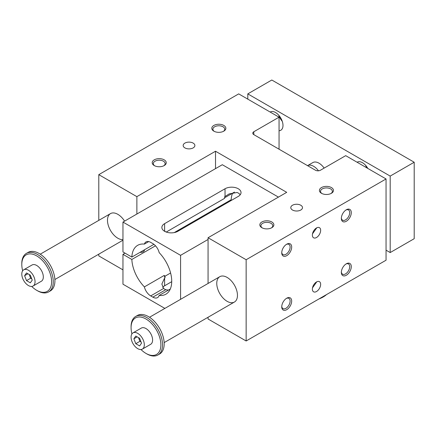 <?xml version="1.0" encoding="UTF-8"?>
<svg xmlns="http://www.w3.org/2000/svg" width="436" height="436" viewBox="0 0 436 436"><rect width="100%" height="100%" fill="white"/><g stroke="black" fill="none" stroke-linecap="round" stroke-linejoin="round"><path stroke-width="0.65" d="M208.065 317.255L208.065 318.999L246.149 340.985L386.051 260.21L386.051 178.956L345.694 155.657L320.444 170.231A3.51 2.027 0 0 1 315.479 170.231L253.806 134.626L253.806 131.759A3.51 2.027 0 0 0 252.776 133.193A3.51 2.027 0 0 0 253.806 134.626M98.792 254.166L98.792 255.91L122.963 269.862M316.776 227.805L312.514 233.805M316.776 281.814L312.514 287.815M320.651 230.339A5.853 3.379 -60 0 1 318.1 236.225A5.853 3.379 -60 0 1 313.588 237.794A5.853 3.379 -60 0 1 313.588 231.036A5.853 3.379 -60 0 1 319.441 227.657A5.853 3.379 -60 0 1 320.651 230.339M320.651 284.348A5.853 3.379 -60 0 1 318.1 290.234A5.853 3.379 -60 0 1 313.588 291.804A5.853 3.379 -60 0 1 313.588 285.046A5.853 3.379 -60 0 1 319.441 281.667A5.853 3.379 -60 0 1 320.651 284.348M341.366 217.907A5.913 3.417 120 0 0 342.576 220.191A5.913 3.417 120 0 0 349.443 214.528A5.913 3.417 120 0 0 349.716 212.654A5.913 3.417 120 0 0 348.489 209.945A5.913 3.417 120 0 0 345.906 210.038M124.587 221.128A14.633 8.447 -120 0 0 110.515 213.602A14.633 8.447 -120 0 0 108.27 225.325A14.633 8.447 -120 0 0 117.829 238.225A14.633 8.447 -120 0 0 122.963 239.615M227.107 301.314A14.633 8.447 -120 0 0 234.421 302.039A14.633 8.447 -120 0 0 234.426 285.139A14.633 8.447 -120 0 0 219.788 276.691A14.633 8.447 -120 0 0 217.548 288.419A14.633 8.447 -120 0 0 227.107 301.314M193.164 147.891A5.853 3.379 0 0 0 194.881 145.499A5.853 3.379 0 0 0 189.028 142.12A5.853 3.379 0 0 0 183.169 145.499A5.853 3.379 0 0 0 186.788 148.621A5.853 3.379 0 0 0 193.164 147.891M292.507 205.242A5.853 3.379 180 0 1 298.883 204.511A5.853 3.379 180 0 1 302.497 207.634A5.853 3.379 180 0 1 296.644 211.013A5.853 3.379 180 0 1 290.79 207.634A5.853 3.379 180 0 1 292.507 205.242M164.192 165.571L164.192 165.571A7.025 4.055 0 0 0 164.192 159.838A7.025 4.055 0 0 0 154.257 159.838A7.025 4.055 0 0 0 154.257 165.571A7.025 4.055 0 0 0 164.192 165.571M154.682 165.8A5.913 3.417 180 0 1 153.309 163.609A5.913 3.417 180 0 1 159.222 160.197A5.913 3.417 180 0 1 165.14 163.609A5.913 3.417 180 0 1 163.762 165.8M164.83 231.418A9.369 5.406 60 0 1 165.015 231.178L165.015 231.516M155.505 245.8L131.846 259.458A28.215 16.29 -120 0 0 144.376 286.893A9.369 5.406 -120 0 0 150.698 295.913L152.851 297.156A9.369 5.406 -120 0 0 157.532 297.619A9.369 5.406 -120 0 0 159.173 295.434A28.215 16.29 -120 0 0 165.882 294.202A28.215 16.29 -120 0 0 159.173 252.646A9.369 5.406 -120 0 0 152.851 243.626L150.698 242.378A9.369 5.406 -120 0 0 146.011 241.915A9.369 5.406 -120 0 0 144.376 244.1L148.725 241.588M164.71 231.353L165.015 231.178M164.606 231.293A9.369 5.406 180 0 1 161.86 227.467A9.369 5.406 180 0 1 164.606 223.646L164.606 231.293A9.369 5.406 180 0 0 177.85 231.293L238.285 196.402A9.369 5.406 180 0 0 241.026 192.576A9.369 5.406 180 0 0 238.285 188.755A9.369 5.406 180 0 0 225.036 188.755L164.606 223.646M166.23 232.045L224.622 198.331L224.622 196.761L229.173 193.906L237.119 192.483A9.369 5.406 180 0 1 238.285 193.055A9.369 5.406 180 0 1 239.271 193.726L240.198 194.799M224.622 197.77L234.492 192.074M278.435 197.116L222.305 164.715L122.963 222.066L122.963 251.943L131.846 257.071L153.908 244.334M180.58 299.325L180.58 255.333L122.963 222.066M180.58 255.333L208.065 239.468M165.015 276.206L165.015 277.77A9.369 5.406 -120 0 1 164.241 275.421A28.215 16.29 -120 0 0 165.015 276.206L170.59 272.985M171.719 281.672L164.606 285.782L164.606 278.01L161.86 284.07L163.614 288.452A9.369 5.406 0 0 0 164.606 289.123A9.369 5.406 0 0 0 165.767 289.695L168.394 290.109M144.376 286.893L164.241 275.421M164.606 278.01L165.015 277.77M159.173 295.434L170.302 289.008M164.606 285.782A9.369 5.406 0 0 0 162.688 287.384M215.515 168.634L215.515 151.232L286.714 192.336L208.065 237.745L246.149 259.731L386.051 178.956M223.793 131.16L223.793 131.16A7.025 4.055 0 0 0 223.793 125.426A7.025 4.055 0 0 0 213.863 125.426A7.025 4.055 0 0 0 213.858 131.16A7.025 4.055 0 0 0 223.793 131.16M261.878 221.973A7.025 4.055 180 0 1 271.808 221.973A7.025 4.055 180 0 1 271.808 227.706A7.025 4.055 180 0 1 261.878 227.706A7.025 4.055 180 0 1 261.878 221.973M321.479 187.562A7.025 4.055 180 0 1 331.415 187.562A7.025 4.055 180 0 1 331.415 193.295A7.025 4.055 180 0 1 321.479 193.295A7.025 4.055 180 0 1 321.479 187.562M253.806 131.759L279.056 117.18L238.694 93.882L98.792 174.656L136.871 196.641L215.515 151.232M351.285 266.663A7.025 4.055 -60 0 1 346.315 275.263A7.025 4.055 -60 0 1 341.35 272.396A7.025 4.055 -60 0 1 346.315 263.796A7.025 4.055 -60 0 1 351.285 266.663M291.679 301.074A7.025 4.055 -60 0 1 286.714 309.68A7.025 4.055 -60 0 1 281.743 306.808A7.025 4.055 -60 0 1 286.714 298.208A7.025 4.055 -60 0 1 291.679 301.074M291.679 247.065A7.025 4.055 -60 0 1 286.714 255.67A7.025 4.055 -60 0 1 281.743 252.798A7.025 4.055 -60 0 1 286.714 244.198A7.025 4.055 -60 0 1 291.679 247.065M351.285 212.654A7.025 4.055 -60 0 1 346.315 221.254A7.025 4.055 -60 0 1 341.35 218.387A7.025 4.055 -60 0 1 346.315 209.781A7.025 4.055 -60 0 1 351.285 212.654M246.149 340.985L246.149 259.731M208.065 283.46L208.065 237.745M136.871 214.038L136.871 196.641M98.792 220.371L98.792 174.656M279.056 149.205L279.056 117.18M281.76 252.319A5.913 3.417 120 0 0 282.969 254.602A5.913 3.417 120 0 0 287.526 253.016A5.913 3.417 120 0 0 290.109 247.065A5.913 3.417 120 0 0 289.836 245.501A5.913 3.417 120 0 0 288.883 244.356A5.913 3.417 120 0 0 286.305 244.454M330.989 193.519A5.913 3.417 0 0 0 332.363 191.333A5.913 3.417 0 0 0 330.63 188.919A5.913 3.417 0 0 0 322.264 188.919A5.913 3.417 0 0 0 320.531 191.333A5.913 3.417 0 0 0 321.904 193.519M271.383 227.935A5.913 3.417 0 0 0 272.756 225.744A5.913 3.417 0 0 0 271.029 223.33A5.913 3.417 0 0 0 262.657 223.33A5.913 3.417 0 0 0 260.93 225.744A5.913 3.417 0 0 0 262.303 227.935M214.289 131.389A5.913 3.417 180 0 1 212.91 129.198A5.913 3.417 180 0 1 218.828 125.781A5.913 3.417 180 0 1 224.742 129.198A5.913 3.417 180 0 1 223.368 131.389M281.76 306.328A5.913 3.417 120 0 0 282.969 308.612A5.913 3.417 120 0 0 285.929 308.317A5.913 3.417 120 0 0 290.109 301.074A5.913 3.417 120 0 0 288.883 298.366A5.913 3.417 120 0 0 286.305 298.464M341.366 271.917A5.913 3.417 120 0 0 342.576 274.2A5.913 3.417 120 0 0 345.53 273.906A5.913 3.417 120 0 0 349.716 266.663A5.913 3.417 120 0 0 348.489 263.954A5.913 3.417 120 0 0 345.906 264.047M229.118 200.909L229.794 201.301M232.584 193.17A28.215 16.29 -120 0 0 231.189 199.715L174.258 232.584M144.376 244.1A28.215 16.29 -120 0 0 137.667 245.332A28.215 16.29 -120 0 0 131.846 257.071M125.034 253.136L122.963 254.33L122.963 284.201L164.868 308.399M122.963 254.33L131.846 259.458M218.867 206.833A3.804 2.196 180 0 1 218.91 207.155A3.804 2.196 180 0 1 218.812 207.64M215.945 209.296A3.804 2.196 180 0 1 214.539 209.329M181.61 228.339A3.804 2.196 180 0 1 181.654 228.666A3.804 2.196 180 0 1 181.561 229.151M178.689 230.808A3.804 2.196 180 0 1 177.289 230.835M144.36 249.844A3.804 2.196 180 0 1 144.403 250.171A3.804 2.196 180 0 1 140.032 252.346M318.95 298.949A24.585 14.192 0 0 0 326.493 294.594M142.381 349.094L150.66 344.315A9.369 5.406 -120 0 0 152.6 340.026A9.369 5.406 -120 0 0 148.513 330.602A9.369 5.406 -120 0 0 141.297 328.09L133.018 332.87A9.369 5.406 60 0 1 142.381 338.282A9.369 5.406 60 0 1 142.381 349.094A9.369 5.406 60 0 1 137.7 348.631A9.369 5.406 60 0 1 131.579 340.374A9.369 5.406 60 0 1 133.018 332.87M140.97 349.519A21.075 12.164 -120 0 0 145.978 353.411A21.075 12.164 -120 0 0 160.879 344.805A21.075 12.164 -120 0 0 145.978 318.999A21.075 12.164 -120 0 0 131.078 327.6A21.075 12.164 -120 0 0 131.939 333.878M247.801 99.136L247.801 93.882L271.808 80.017L414.2 162.23L390.193 176.09L390.193 252.564L386.051 250.171M414.2 162.23L414.2 238.699L390.193 252.564M135.787 343.704L133.874 338.777L135.787 336.058L139.613 338.265L141.52 343.192L139.613 345.912L135.787 343.704L139.929 341.312L141.046 341.96M138.49 337.617L139.929 341.312M28.422 285.542A9.369 5.406 60 0 1 22.301 277.285A9.369 5.406 60 0 1 23.74 269.78A9.369 5.406 60 0 1 33.103 275.187A9.369 5.406 60 0 1 33.103 286.005A9.369 5.406 60 0 1 28.422 285.542M33.103 286.005L41.382 281.225A9.369 5.406 -120 0 0 43.322 276.936A9.369 5.406 -120 0 0 39.235 267.513A9.369 5.406 -120 0 0 32.019 265.001L23.74 269.78M31.697 286.43A21.075 12.164 -120 0 0 36.7 290.322A21.075 12.164 -120 0 0 51.601 281.716A21.075 12.164 -120 0 0 36.7 255.905A21.075 12.164 -120 0 0 21.8 264.51A21.075 12.164 -120 0 0 22.667 270.789M318.471 170.808A12.295 7.096 -120 0 0 307.533 165.647L312.852 162.574A12.295 7.096 -120 0 1 324.139 168.1M36.7 290.322L37.529 290.796A22.247 12.84 -120 0 0 48.652 291.902A22.247 12.84 -120 0 0 53.257 281.716A22.247 12.84 -120 0 0 43.551 259.333A22.247 12.84 -120 0 0 26.405 253.37A22.247 12.84 -120 0 0 21.8 263.557L21.8 264.51M32.248 280.103L30.335 282.822L26.509 280.615L24.601 275.683L26.509 272.963L30.335 275.171L32.248 280.103M48.652 291.902L50.309 290.943A22.247 12.84 -120 0 0 50.309 265.257A22.247 12.84 -120 0 0 28.062 252.417L26.405 253.37M145.978 353.411L146.807 353.89A22.247 12.84 -120 0 0 157.925 354.991L159.581 354.032A22.247 12.84 -120 0 0 159.581 328.346A22.247 12.84 -120 0 0 137.34 315.506L135.683 316.46A22.247 12.84 -120 0 0 131.078 326.646L131.078 327.6M157.925 354.991A22.247 12.84 -120 0 0 162.535 344.805A22.247 12.84 -120 0 0 152.823 322.422A22.247 12.84 -120 0 0 135.683 316.46M29.217 274.527L30.651 278.223L31.768 278.871M26.509 280.615L30.651 278.223M24.601 275.683L27.909 273.775M133.874 338.777L137.187 336.865M365.668 165.397A10.535 6.082 -120 0 0 366.66 167.762M357.1 162.241A10.535 6.082 60 0 1 357.193 162.181A10.535 6.082 60 0 1 367.821 168.427M282.261 121.295A10.535 6.082 60 0 1 278.746 115.213M279.056 130.74A10.535 6.082 -120 0 0 280.806 130.25A10.535 6.082 -120 0 0 280.806 118.08A10.535 6.082 -120 0 0 270.266 111.998A10.535 6.082 -120 0 0 270.173 112.052M247.801 93.882L390.193 176.09M225.036 188.755L225.036 196.527M150.698 295.913L163.614 288.452M152.851 297.156L165.767 289.695M144.109 249.992L144.109 251.016M181.36 228.486L181.36 229.265M218.616 206.975L218.616 207.754M110.515 213.602L40.243 254.172M122.963 240.209L54.876 279.52M219.788 276.691L149.521 317.261M234.421 302.039L164.154 342.609"/></g></svg>
